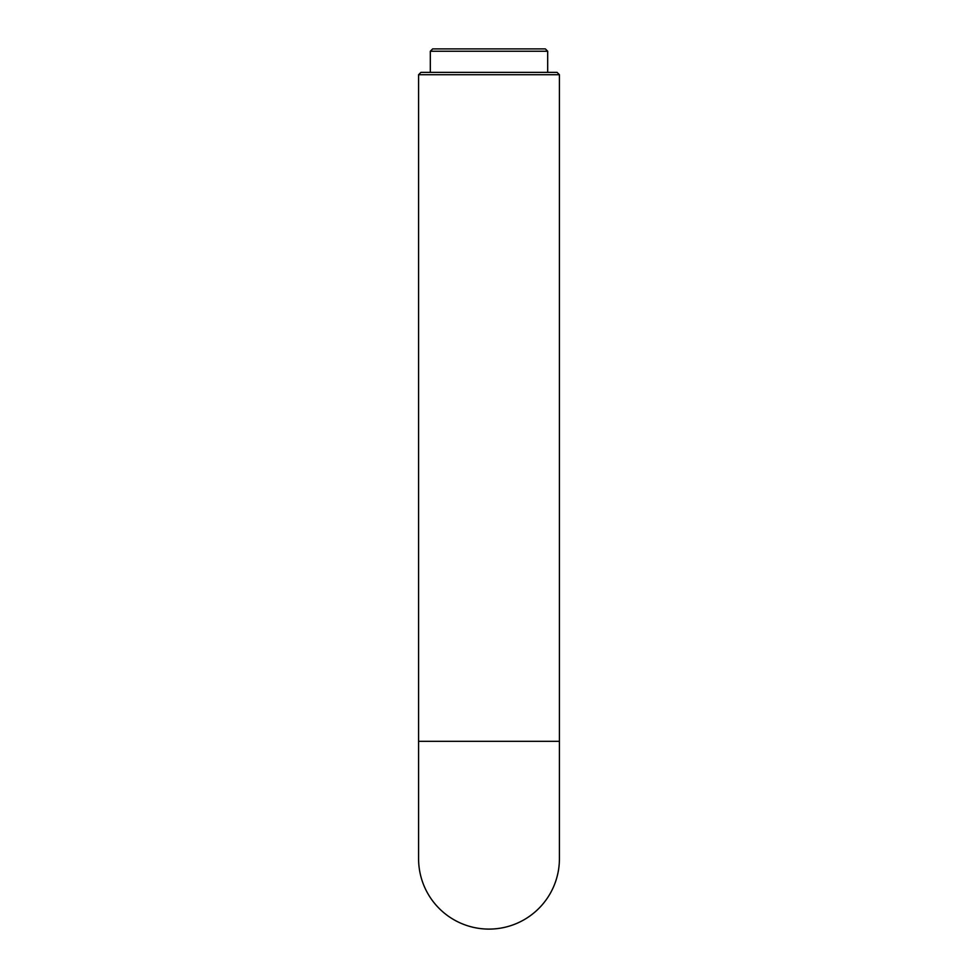 <?xml version="1.0" encoding="UTF-8"?>
<svg xmlns="http://www.w3.org/2000/svg" width="978" height="978" viewBox="0 0 978 978"><rect width="100%" height="100%" fill="white"/><g stroke="black" fill="none" stroke-linecap="round" stroke-linejoin="round"><path stroke-width="1.47" d="M489 48.9L545.333 48.9L547.68 51.247L430.32 51.247L432.667 48.9L489 48.9M418.584 74.719L559.416 74.719L557.069 72.372L420.931 72.372L418.584 74.719L418.584 858.684A70.416 70.416 0 0 0 489 929.1A70.416 70.416 0 0 0 559.416 858.684L559.416 741.324L418.584 741.324M430.32 72.372L430.32 51.247M547.68 72.372L547.68 51.247M559.416 74.719L559.416 741.324"/></g></svg>
